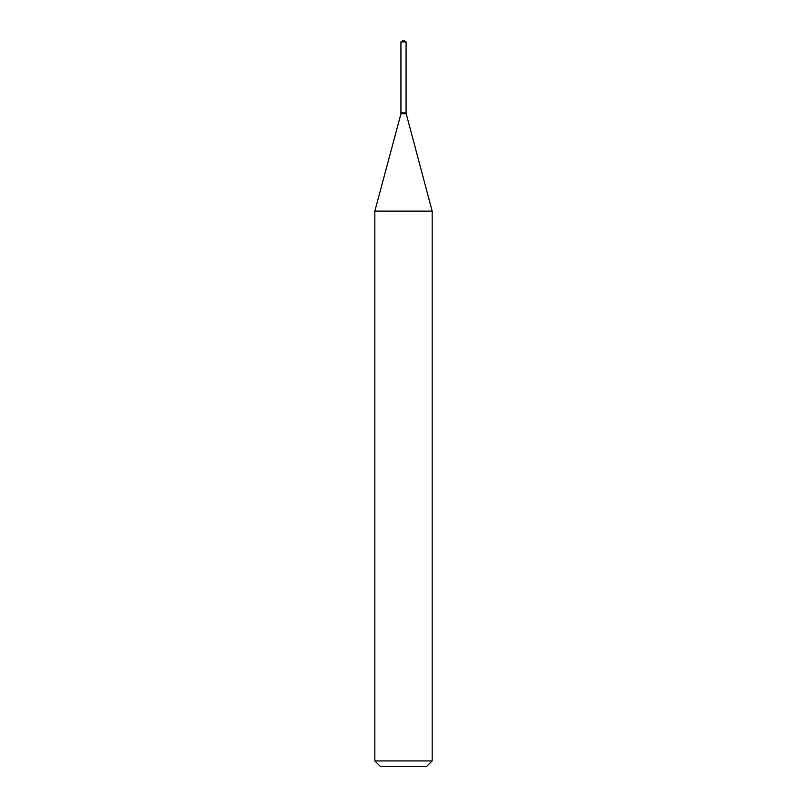<?xml version="1.0" encoding="UTF-8"?>
<svg xmlns="http://www.w3.org/2000/svg" width="807" height="807" viewBox="0 0 807 807"><rect width="100%" height="100%" fill="white"/><g stroke="black" fill="none" stroke-linecap="round" stroke-linejoin="round"><path stroke-width="1.21" d="M406.072 41.893L400.928 41.893L400.928 112.98L406.072 112.98L406.072 41.893L403.5 40.35L400.928 41.893M401.17 112.98L374.831 211.131L374.831 760.92L432.169 760.92L426.429 766.65L380.571 766.65L374.831 760.92M405.83 112.98L400.928 113.222M406.072 113.222L432.169 211.131L374.831 211.131M432.169 211.131L432.169 760.92M406.072 113.757L400.928 113.757"/></g></svg>
